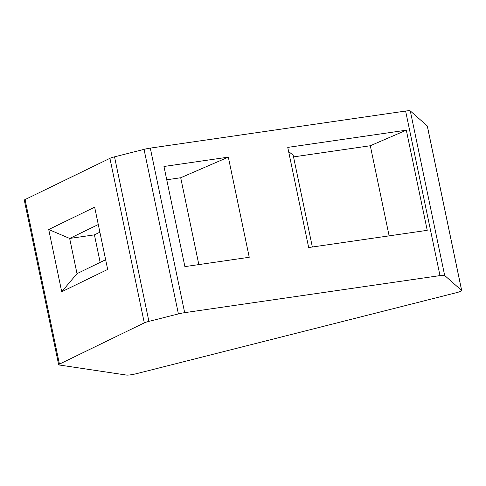<?xml version="1.0" encoding="UTF-8"?>
<svg xmlns="http://www.w3.org/2000/svg" width="486" height="486" viewBox="0 0 486 486"><rect width="100%" height="100%" fill="white"/><g stroke="black" fill="none" stroke-linecap="round" stroke-linejoin="round"><path stroke-width="0.73" d="M58.678 364.749L24.3 200.196A8.359 1.045 -11.8 0 1 25.059 199.564L109.921 158.327A8.359 1.045 -11.8 0 1 114.532 156.832L144.038 149.36A8.359 1.045 -11.8 0 1 150.296 148.109L405.616 111.051A8.359 1.045 -11.8 0 1 410.293 110.93L427.267 125.935A8.359 1.045 -11.8 0 1 427.322 126.02L461.7 290.573A8.359 1.045 168.2 0 0 461.645 290.488L444.672 275.483A8.359 1.045 168.2 0 0 439.988 275.605L184.674 312.662A8.359 1.045 168.2 0 0 178.411 313.913L148.904 321.386A8.359 1.045 168.2 0 0 144.293 322.88L59.438 364.117A8.359 1.045 168.2 0 0 58.678 364.749A8.359 1.045 168.2 0 0 59.171 364.986L126.488 375.071A8.359 1.045 168.2 0 0 136.985 373.552L456.33 292.706A8.359 1.045 168.2 0 0 461.7 290.573M228.329 157.136L163.97 166.479L184.893 266.62L249.245 257.276L228.329 157.136L180.701 177.748L166.747 179.771M406.314 130.187L427.237 230.328L308.671 247.538L287.755 147.398L406.314 130.187L370.302 145.745L293.526 156.893M94.661 207.182L107.667 269.432L61.722 291.752L48.722 229.507L94.661 207.182M105.638 259.724L77.013 273.636L61.722 291.752M77.013 273.636L69.662 238.45L48.722 229.507M99.891 232.199L94.418 234.86L69.662 238.45L98.287 224.544M94.418 234.86L100.165 262.385M198.841 264.591L180.701 177.748M312.352 247.003L293.18 155.222L288.617 151.523M389.128 235.862L370.302 145.745M109.921 158.327L144.293 322.88M148.904 321.386L114.532 156.832M144.038 149.36L178.411 313.913M150.296 148.109L184.674 312.662M405.616 111.051L439.988 275.605M410.293 110.93L444.672 275.483M427.267 125.935L461.645 290.488M25.059 199.564L59.438 364.117"/></g></svg>
